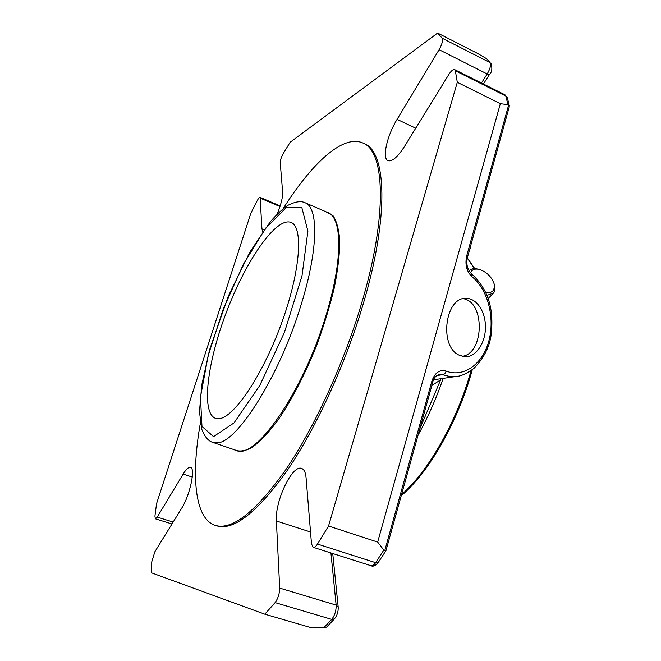 <?xml version="1.0" encoding="UTF-8"?>
<svg xmlns="http://www.w3.org/2000/svg" width="661" height="661" viewBox="0 0 661 661"><rect width="100%" height="100%" fill="white"/><g stroke="black" fill="none" stroke-linecap="round" stroke-linejoin="round"><path stroke-width="0.99" d="M219.229 418.653C233.936 417.603 262.714 375.118 281.536 323.229C300.491 271.357 303.581 226.789 291.038 222.427C276.248 216.659 246.437 259.947 227.136 310.29C207.604 360.551 200.597 412.638 215.428 418.306L219.229 418.653M470.516 272.803C471.838 269.605 474.722 268.473 479.175 269.399C486.504 271.811 491.47 276.579 494.073 283.709L494.403 287.601L493.147 290.609C491.495 292.468 488.975 293.046 485.595 292.336M494.354 284.66L494.527 285.263C495.378 288.535 495.031 291.146 493.478 293.104L486.926 295.393M469.07 270.737L469.186 270.622C471.153 268.738 473.962 268.209 477.63 269.035L479.175 269.399M470.756 245.462L470.979 244.661M470.351 246.991L470.194 247.495M469.219 251.006L470.558 247.66M439.532 374.283L442.482 374.704C444.25 374.523 445.448 373.316 446.076 371.077C463.89 377.985 482.786 363.963 488.876 340.886C495.122 317.883 487.884 289.444 472.07 276.802L471.623 273.877C467.31 269.539 465.931 263.979 467.492 257.212L467.484 257.245M433.624 379.769L456.569 376.406L449.513 376.423L442.482 374.704L436.657 375.597M509.292 106.743L467.492 257.212L466.641 256.096L508.706 104.802L500.344 103.678L377.662 542.07L383.81 550.092L384.727 550.72L385.983 550.563L432.839 381.959M508.706 104.802L509.276 106.743M279.702 588.1L336.143 605.104C336.284 610.607 334.813 615.366 331.739 619.39L334.466 618.87L326.551 627.157L312.033 627.95L264.805 614.193L275.1 602.617C278.066 598.469 279.603 593.628 279.702 588.1L276.389 520.975L310.53 532.006M277.066 214.205C280.983 204.794 282.842 197.465 282.644 192.219L280.214 162.523C280.272 160.127 281.272 157.169 283.214 153.649L290.113 142.289L437.64 33.05L477.358 53.318L486.372 58.556L490.107 62.638C491.164 64.976 490.198 68.752 487.19 73.974L489.495 74.47C491.974 72.099 492.478 68.389 491.007 63.349M458.701 354.974C438.689 345.563 445.398 296.541 466.311 298.359C477.044 298.326 485.942 312.496 485.438 328.162C485.108 343.836 475.474 357.436 464.774 356.775L458.701 354.974M500.344 103.678L457.296 82.294L328.542 526.007L377.662 542.07M276.389 520.975C274.802 501.046 292.426 464.146 301.664 468.467C304.118 469.376 305.589 472.433 306.068 477.647L311.505 543.92L313.174 547.3C314.438 547.605 315.875 546.531 317.487 544.077L328.542 526.007M264.805 614.193L151.741 572.913L151.691 562.065L154.848 551.786L181.643 508.284C189.98 495.329 195.763 468.013 190.475 467.418C188.592 466.98 186.146 469.194 183.155 474.077L192.285 477.077M262.698 231.763L261.954 228.888L260.087 197.366C259.409 197.251 258.443 198.374 257.187 200.737L250.841 213.305L156.55 503.69L154.922 516.125L155.36 518.802L157.211 517.092L183.155 474.077M457.296 82.294L455.355 70.785L454.603 69.587C453.115 69.174 451.174 70.818 448.778 74.544L404.565 146.337C397.625 157.103 392.097 161.887 387.99 160.664C381.851 158.458 386.974 135.712 397.079 119.36L439.094 49.691C442.052 44.337 443.093 40.519 442.209 38.239L437.64 33.05M200.349 423.156C191.062 475.631 194.508 518.678 215.23 525.379L216.684 525.834C233.531 530.948 256.914 512.696 286.816 471.07C315.479 429.303 345.116 365.095 363.038 304.564C389.544 215.965 386.388 151.617 364.219 143.627L362.831 142.991C342.985 134.034 311.513 163.597 283.131 208.702M431.856 385.503L440.656 379.819L419.776 428.989M215.23 525.379C232.011 530.469 255.344 512.184 285.213 470.525C313.843 428.716 343.48 364.467 361.435 303.911C387.982 215.279 384.925 150.939 362.831 142.991M325.666 211.636L332.929 215.577C336.697 221.105 338.986 229.656 339.804 241.248C339.663 254.468 337.845 269.903 334.35 287.568C329.897 306.109 324.055 325.229 316.826 344.91C305.192 374.143 291.327 400.789 277.496 420.809C268.399 432.806 259.938 441.688 252.114 447.431C244.851 451.289 238.761 451.992 233.829 449.563M212.586 442.308L236.051 450.323C254.815 460.998 303.539 391.874 326.253 314.52C343.076 259.649 342.224 217.535 327.823 212.569L305.06 202.745C300.929 200.729 295.161 201.63 287.758 205.422C282.734 208.777 276.918 214.205 270.316 221.724L249.684 252.411L228.252 296.302L209.562 349.876L201.737 385.09L199.473 411.687L201.646 428.923C204.522 436.508 208.174 440.97 212.586 442.308L216.511 442.804C235.927 444.605 279.537 376.547 301.168 304.547C318.404 249.321 318.577 207.306 305.06 202.745M463.311 298.689C485.331 302.027 484.183 353.875 462.072 356.345M418.074 435.12C427.882 417.455 436.243 398.542 443.159 378.373M401.549 494.602C428.064 472.02 457.139 421.131 471.062 370.639M474.416 268.647L467.294 258.03M466.641 256.096C464.865 264.706 466.674 271.613 472.07 276.802M446.076 371.077C439.582 369.359 434.855 372.688 431.897 381.075L432.848 381.934C433.244 378.546 435.483 375.993 439.557 374.291M431.897 381.075L384.727 550.72M383.81 550.092L375.63 562.668L378.381 562.255M317.487 544.077L375.63 562.668C373.977 565.056 372.449 566.064 371.044 565.717L313.174 547.3M330.938 552.951L336.143 605.104L338.192 607.145M332.747 553.53L338.184 607.054C338.407 611.565 337.168 615.498 334.466 618.87L334.532 618.795M275.1 602.617L331.739 619.39L323.923 627.595M486.372 58.556L490.107 62.638L442.209 38.239M481.431 83.022L487.19 73.974L439.094 49.691M509.3 105.834L507.384 97.828L505.004 94.82L507.417 97.944M455.355 70.785L505.872 96.068L507.83 104.364M157.211 517.092L173.149 522.074M260.442 198.226L279.975 206.562M261.954 228.888L264.111 229.788M397.079 119.36L415.728 128.201M213.52 436.607L234.011 422.924L259.715 385.611L284.544 332.103L302.003 275.835L307.902 231.119L301.804 207.463L286.337 207.48L265.507 228.342L243.322 264.392L223.253 309.075L208.157 355.651L200.457 397.162L201.977 426.436L213.52 436.607M494.073 283.709L494.527 285.263M493.056 293.558L488.124 298.582M467.31 257.93L474.772 268.647M472.276 369.747C458.354 421.272 428.444 473.359 401.252 495.659M456.569 376.406C460.973 376.216 466.765 373.531 473.962 368.367C483.802 358.188 489.537 346.967 491.173 334.706C493.627 312.141 490.322 291.311 471.623 273.877M371.044 565.717C373.068 566.841 375.506 565.709 378.34 562.313L385.966 550.63M489.495 74.47L483.414 84.013M171.976 523.975L155.36 518.802M280.173 205.943L260.087 197.366M505.004 94.82L454.603 69.587"/></g></svg>
